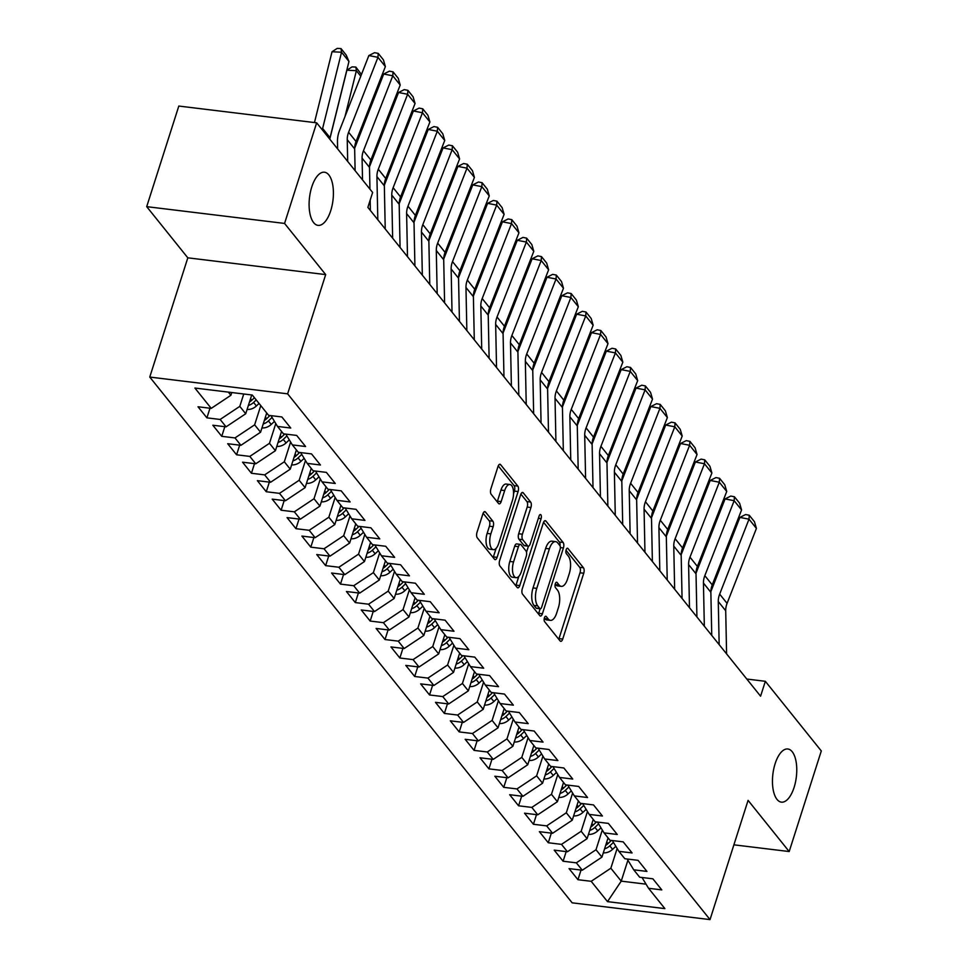 <?xml version="1.0" encoding="UTF-8"?>
<svg xmlns="http://www.w3.org/2000/svg" width="968" height="968" viewBox="0 0 968 968"><rect width="100%" height="100%" fill="white"/><g stroke="black" fill="none" stroke-linecap="round" stroke-linejoin="round"><path stroke-width="1.45" d="M544.415 617.814A2.88 1.27 96.9 0 0 544.621 621.65L560.097 640.913A4.102 1.815 96.9 0 0 560.774 641.336A4.102 1.815 96.9 0 0 562.723 639.074L583.74 573.237A4.102 1.815 96.9 0 0 583.45 567.768L567.962 548.505A2.88 1.27 96.9 0 0 567.502 548.215A2.88 1.27 96.9 0 0 566.135 549.8A2.88 1.27 96.9 0 0 566.328 553.623L568.337 556.116A13.141 5.796 96.9 0 1 569.269 573.625L567.514 579.106A13.141 5.796 96.9 0 1 561.259 586.354A13.141 5.796 96.9 0 1 559.117 585.011L557.108 582.518A2.88 1.27 96.9 0 0 556.648 582.228A2.88 1.27 96.9 0 0 555.281 583.813A2.88 1.27 96.9 0 0 555.475 587.636L557.483 590.129A13.141 5.796 96.9 0 1 558.403 607.638L556.66 613.119A13.141 5.796 96.9 0 1 550.405 620.367A13.141 5.796 96.9 0 1 548.263 619.024L546.255 616.531A2.88 1.27 96.9 0 0 545.783 616.241A2.88 1.27 96.9 0 0 544.415 617.814M330.754 210.625A26.777 11.822 96.9 0 0 324.486 172.219A26.777 11.822 96.9 0 0 311.756 186.981A26.777 11.822 96.9 0 0 318.024 225.375A26.777 11.822 96.9 0 0 330.754 210.625M794.111 787.383A26.777 11.822 96.9 0 0 787.843 748.99A26.777 11.822 96.9 0 0 775.114 763.74A26.777 11.822 96.9 0 0 781.382 802.145A26.777 11.822 96.9 0 0 794.111 787.383M485.512 512.048A4.102 1.815 96.9 0 0 484.835 511.624A4.102 1.815 96.9 0 0 482.887 513.887L476.994 532.352A4.102 1.815 96.9 0 0 477.284 537.821L494.479 559.226A4.102 1.815 96.9 0 0 495.144 559.649A4.102 1.815 96.9 0 0 497.092 557.374L518.11 491.55A4.102 1.815 96.9 0 0 517.819 486.081L500.625 464.676A4.102 1.815 96.9 0 0 499.96 464.265A4.102 1.815 96.9 0 0 498 466.528L490.885 488.84A4.102 1.815 96.9 0 0 491.175 494.309L498.532 503.469A4.102 1.815 96.9 0 0 499.198 503.88A4.102 1.815 96.9 0 0 501.158 501.618L504.679 490.558A10.987 4.852 96.9 0 1 509.906 484.508A10.987 4.852 96.9 0 1 512.471 500.262L498.641 543.592A10.987 4.852 96.9 0 1 493.426 549.655A10.987 4.852 96.9 0 1 490.849 533.888L493.16 526.677A4.102 1.815 96.9 0 0 492.869 521.195L485.512 512.048L484.085 511.866M284.568 223.427L146.7 206.656L187.816 257.827L325.684 274.597L284.568 223.427L316.669 122.827L372.632 192.475L367.876 207.37L760.582 696.198L765.349 681.303L746.8 679.04M325.684 274.597L287.629 393.831L710.028 919.6L572.161 902.829L149.762 377.06L287.629 393.831M733.889 844.822L789.186 851.55L748.082 800.367L710.028 919.6M789.186 851.55L821.3 750.95L765.349 681.303M522.296 588.75A4.102 1.815 96.9 0 0 522.587 594.219L539.781 615.624A4.102 1.815 96.9 0 0 540.446 616.035A4.102 1.815 96.9 0 0 542.407 613.773L563.412 547.948A4.102 1.815 96.9 0 0 563.122 542.479L545.928 521.074A4.102 1.815 96.9 0 0 545.262 520.663A4.102 1.815 96.9 0 0 543.314 522.926L522.296 588.75M517.13 587.419L499.936 566.026A4.102 1.815 96.9 0 1 499.645 560.557L520.651 494.721A4.102 1.815 96.9 0 1 522.611 492.458A4.102 1.815 96.9 0 1 523.277 492.881L530.633 502.041A4.102 1.815 96.9 0 1 530.924 507.51L522.405 534.203A4.102 1.815 96.9 0 0 522.696 539.672L527.572 545.746A4.102 1.815 96.9 0 0 528.25 546.17A4.102 1.815 96.9 0 0 530.198 543.907L539.067 516.113A2.88 1.27 96.9 0 1 540.434 514.528A2.88 1.27 96.9 0 1 541.112 518.654L519.755 585.579A4.102 1.815 96.9 0 1 517.795 587.842A4.102 1.815 96.9 0 1 517.13 587.419M581.03 870.075L577.957 879.706L591.182 881.303L607.505 901.631L664.883 908.613L648.56 888.285L661.785 889.894L652.88 878.811L639.654 877.202L633.725 869.808L646.951 871.418L638.045 860.334L624.82 858.725L618.879 851.344L632.104 852.953L623.198 841.87L609.973 840.26L604.032 832.867L617.269 834.476L608.364 823.393L595.126 821.784L589.197 814.39L602.423 816L593.517 804.916L580.292 803.307L574.351 795.914L587.576 797.523L578.67 786.44L565.445 784.83L559.516 777.437L572.741 779.046L563.836 767.963L550.611 766.354L544.669 758.972L557.895 760.582L548.989 749.498L535.764 747.889L529.823 740.496L543.06 742.105L534.154 731.021L520.929 729.412L514.988 722.019L528.213 723.628L519.308 712.545L506.082 710.935L500.141 703.542L513.367 705.152L504.473 694.068L491.236 692.459L485.307 685.078L498.532 686.675L489.626 675.591L476.401 673.982L470.46 666.601L483.685 668.21L474.78 657.127L461.554 655.517L455.613 648.124L468.851 649.734L459.945 638.65L446.72 637.041L440.779 629.648L454.004 631.257L445.099 620.173L431.873 618.564L425.932 611.171L439.157 612.78L430.264 601.697L417.026 600.087L411.097 592.706L424.323 594.304L415.417 583.22L402.192 581.611L396.251 574.23L409.476 575.839L400.57 564.755L387.345 563.146L381.404 555.753L394.641 557.362L385.736 546.279L372.511 544.669L366.569 537.276L379.795 538.886L370.889 527.802L357.664 526.193L351.723 518.8L364.948 520.409L356.055 509.325L342.817 507.716L336.888 500.335L350.114 501.944L341.208 490.849L327.983 489.251L322.041 481.858L335.267 483.468L326.361 472.384L313.136 470.775L307.207 463.382L320.432 464.991L311.527 453.907L298.301 452.298L292.36 444.905L305.586 446.514L296.68 435.431L283.455 433.821L277.513 426.428L290.751 428.037L281.845 416.954L268.608 415.345L252.285 395.029L194.907 388.047L211.23 408.375L230.892 395.283L231.763 392.536M577.957 879.706L569.051 868.611L582.276 870.22L576.335 862.839L595.998 849.747L602.302 830M566.183 851.598L563.11 861.23L576.335 862.839M563.11 861.23L554.204 850.146L567.429 851.755L561.5 844.362L581.163 831.27L587.455 811.523M551.337 833.121L548.263 842.753L561.5 844.362M548.263 842.753L539.37 831.669L552.595 833.279L546.654 825.885L566.316 812.793L572.62 793.058M536.502 814.645L533.428 824.276L546.654 825.885M533.428 824.276L524.523 813.193L537.748 814.802L531.819 807.409L551.47 794.317L557.774 774.582M521.655 796.18L518.582 805.8L531.819 807.409M518.582 805.8L509.676 794.716L522.914 796.325L516.972 788.932L536.635 775.852L542.927 756.105M506.821 777.703L503.747 787.335L516.972 788.932M503.747 787.335L494.842 776.239L508.067 777.849L502.126 770.467L521.788 757.375L528.092 737.628M491.974 759.227L488.901 768.858L502.126 770.467M488.901 768.858L479.995 757.775L493.22 759.384L487.291 751.991L506.954 738.899L513.246 719.163M477.127 740.75L474.066 750.381L487.291 751.991M474.066 750.381L465.16 739.298L478.386 740.907L472.444 733.514L492.107 720.422L498.411 700.687M462.293 722.273L459.219 731.905L472.444 733.514M459.219 731.905L450.314 720.821L463.539 722.43L457.61 715.037L477.26 701.945L483.564 682.21M447.446 703.809L444.373 713.428L457.61 715.037M444.373 713.428L435.467 702.345L448.704 703.954L442.763 696.573L462.426 683.481L468.718 663.733M432.611 685.332L429.538 694.963L442.763 696.573M429.538 694.963L420.632 683.88L433.858 685.477L427.916 678.096L447.579 665.004L453.883 645.257M417.765 666.855L414.691 676.487L427.916 678.096M414.691 676.487L405.786 665.403L419.011 667.012L413.082 659.619L432.744 646.527L439.036 626.792M402.918 648.379L399.857 658.01L413.082 659.619M399.857 658.01L390.951 646.926L404.176 648.536L398.235 641.143L417.898 628.05L424.202 608.315M388.083 629.914L385.01 639.533L398.235 641.143M385.01 639.533L376.104 628.45L389.33 630.059L383.401 622.666L403.051 609.574L409.355 589.839M373.237 611.437L370.163 621.057L383.401 622.666M370.163 621.057L361.258 609.973L374.495 611.582L368.554 604.201L388.216 591.109L394.508 571.362M358.402 592.961L355.329 602.592L368.554 604.201M355.329 602.592L346.423 591.509L359.648 593.118L353.707 585.725L373.37 572.632L379.674 552.885M343.555 574.484L340.482 584.115L353.707 585.725M340.482 584.115L331.576 573.032L344.802 574.641L338.873 567.248L358.535 554.156L364.827 534.421M328.709 556.007L325.647 565.639L338.873 567.248M325.647 565.639L316.742 554.555L329.967 556.164L324.026 548.771L343.688 535.679L349.993 515.944M313.874 537.543L310.801 547.162L324.026 548.771M310.801 547.162L301.895 536.078L315.12 537.688L309.191 530.295L328.842 517.214L335.146 497.467M299.027 519.066L295.954 528.685L309.191 530.295M295.954 528.685L287.048 517.602L300.286 519.211L294.345 511.83L314.007 498.738L320.299 478.991M284.193 500.589L281.119 510.221L294.345 511.83M281.119 510.221L272.214 499.137L285.439 500.746L279.498 493.353L299.16 480.261L305.464 460.514M269.346 482.112L266.273 491.744L279.498 493.353M266.273 491.744L257.367 480.66L270.592 482.27L264.663 474.877L284.326 461.784L290.618 442.049M254.499 463.636L251.438 473.267L264.663 474.877M251.438 473.267L242.532 462.184L255.758 463.793L249.817 456.4L269.479 443.308L275.783 423.573M239.665 445.171L236.591 454.791L249.817 456.4M236.591 454.791L227.686 443.707L240.911 445.316L234.982 437.923L254.632 424.843L260.779 405.592M224.818 426.694L221.745 436.326L234.982 437.923M221.745 436.326L212.839 425.23L226.076 426.84L220.135 419.459L239.798 406.366L243.742 393.988M209.983 408.218L206.91 417.849L220.135 419.459M206.91 417.849L198.004 406.766L211.23 408.375M277.513 426.428L270.967 415.635M228.351 392.113L230.892 395.283M292.36 444.905L285.802 434.112M239.798 406.366L245.727 413.747L251.728 394.956M226.076 426.84L245.727 413.747M307.207 463.382L300.649 452.588M254.632 424.843L260.573 432.224L266.72 412.985M240.911 445.316L260.573 432.224M322.041 481.858L315.483 471.053M269.479 443.308L275.42 450.701L281.555 431.462M255.758 463.793L275.42 450.701M336.888 500.335L330.33 489.53M284.326 461.784L290.255 469.178L296.402 449.939M270.592 482.27L290.255 469.178M351.723 518.8L345.165 508.006M299.16 480.261L305.101 487.654L311.236 468.415M285.439 500.746L305.101 487.654M366.569 537.276L360.011 526.483M314.007 498.738L319.936 506.119L326.083 486.88M300.286 519.211L319.936 506.119M381.404 555.753L374.858 544.948M328.842 517.214L334.783 524.596L340.93 505.356M315.12 537.688L334.783 524.596M396.251 574.23L389.693 563.424M343.688 535.679L349.629 543.072L355.764 523.833M329.967 556.164L349.629 543.072M411.097 592.706L404.539 581.901M358.535 554.156L364.464 561.549L370.611 542.31M344.802 574.641L364.464 561.549M425.932 611.171L419.374 600.378M373.37 572.632L379.311 580.026L385.445 560.774M359.648 593.118L379.311 580.026M440.779 629.648L434.221 618.854M388.216 591.109L394.145 598.49L400.292 579.251M374.495 611.582L394.145 598.49M455.613 648.124L449.067 637.319M403.051 609.574L408.992 616.967L415.139 597.728M389.33 630.059L408.992 616.967M470.46 666.601L463.902 655.796M417.898 628.05L423.839 635.444L429.974 616.205M404.176 648.536L423.839 635.444M485.307 685.078L478.749 674.273M432.744 646.527L438.673 653.92L444.82 634.681M419.011 667.012L438.673 653.92M500.141 703.542L493.583 692.749M447.579 665.004L453.52 672.397L459.655 653.146M433.858 685.477L453.52 672.397M514.988 722.019L508.43 711.226M462.426 683.481L468.355 690.862L474.501 671.623M448.704 703.954L468.355 690.862M529.823 740.496L523.277 729.69M477.26 701.945L483.201 709.338L489.336 690.099M463.539 722.43L483.201 709.338M544.669 758.972L538.111 748.167M492.107 720.422L498.048 727.815L504.183 708.576M478.386 740.907L498.048 727.815M559.516 777.437L552.958 766.644M506.954 738.899L512.883 746.292L519.029 727.053M493.22 759.384L512.883 746.292M574.351 795.914L567.793 785.121M521.788 757.375L527.729 764.768L533.864 745.517M508.067 777.849L527.729 764.768M589.197 814.39L582.639 803.597M536.635 775.852L542.564 783.233L548.711 763.994M522.914 796.325L542.564 783.233M604.032 832.867L597.486 822.062M551.47 794.317L557.411 801.71L563.545 782.471M537.748 814.802L557.411 801.71M618.879 851.344L612.321 840.539M566.316 812.793L572.257 820.186L578.392 800.947M552.595 833.279L572.257 820.186M633.725 869.808L627.167 859.015M581.163 831.27L587.092 838.663L593.239 819.424M567.429 851.755L587.092 838.663M648.56 888.285L642.002 877.492M595.998 849.747L601.939 857.128L608.073 837.889M582.276 870.22L601.939 857.128M316.669 122.827L178.814 106.056L146.7 206.656M187.816 257.827L149.762 377.06M627.905 860.237L621.226 881.146L646.067 884.171M591.182 881.303L610.844 868.223L617.136 848.476M610.844 868.223L621.226 881.146L607.505 901.631M544.294 618.274L544.536 618.564A13.141 5.796 96.9 0 0 546.678 619.907L550.405 620.367M561.259 586.354L557.544 585.894A13.141 5.796 96.9 0 1 555.39 584.563L555.148 584.261M558.766 639.255A4.102 1.815 96.9 0 0 558.996 638.614L580.014 572.79A4.102 1.815 96.9 0 0 579.723 567.321L566.002 550.247M560.036 545.831A4.102 1.815 96.9 0 0 559.395 542.019L543.544 522.284M538.438 613.954A4.102 1.815 96.9 0 0 538.68 613.325L540.132 608.775M539.817 608.509A2.88 1.27 96.9 0 0 540.277 608.799A2.88 1.27 96.9 0 0 541.644 607.214L560.085 549.425A2.88 1.27 96.9 0 0 559.891 545.601L557.774 542.975A13.141 5.796 96.9 0 0 555.632 541.632A13.141 5.796 96.9 0 0 549.376 548.868L536.768 588.375A13.141 5.796 96.9 0 0 537.7 605.871L539.817 608.509L536.091 608.049A2.88 1.27 96.9 0 0 536.55 608.34L540.277 608.799M555.632 541.632L551.905 541.173A13.141 5.796 96.9 0 0 545.649 548.42L549.376 548.868M536.091 608.049L533.973 605.423A13.141 5.796 96.9 0 1 533.041 587.915L545.649 548.42M520.893 494.091L526.907 501.581L530.633 502.041M528.25 546.17L524.523 545.722A4.102 1.815 96.9 0 1 523.845 545.299L518.969 539.224A4.102 1.815 96.9 0 1 518.679 533.755L527.197 507.05A4.102 1.815 96.9 0 0 526.907 501.581M528.455 546.17L526.507 552.256M518.812 576.408L516.029 585.12L519.755 585.579M513.56 561.912A10.987 4.852 96.9 0 0 516.138 577.666A10.987 4.852 96.9 0 0 521.353 571.616L526.229 556.346A4.102 1.815 96.9 0 0 525.939 550.877L521.062 544.79A4.102 1.815 96.9 0 0 520.385 544.379A4.102 1.815 96.9 0 0 518.437 546.642L513.56 561.912L509.834 561.452A10.987 4.852 96.9 0 0 512.411 577.206L516.138 577.666M520.385 544.379L516.658 543.919A4.102 1.815 96.9 0 0 514.71 546.182L518.437 546.642M509.834 561.452L514.71 546.182M515.787 585.761A4.102 1.815 96.9 0 0 516.029 585.12M493.426 549.655L489.699 549.195A10.987 4.852 96.9 0 1 487.122 533.441L489.433 526.217A4.102 1.815 96.9 0 0 489.142 520.748L483.117 513.258M509.906 484.508L506.179 484.048A10.987 4.852 96.9 0 0 500.952 490.098L504.679 490.558M497.189 501.799A4.102 1.815 96.9 0 0 497.431 501.17L500.952 490.098M513.572 493.644L514.383 491.103A4.102 1.815 96.9 0 0 514.093 485.621L498.242 465.898M493.135 557.556A4.102 1.815 96.9 0 0 493.365 556.927L496.1 548.384M603.306 852.832A11.084 9.136 -38.8 0 0 612.599 849.347L615.817 846.298M703.409 551.07L701.231 559.819M604.577 848.863A11.084 9.136 -38.8 0 0 609.779 845.838L613.434 842.378M611.377 840.43L608.001 843.612A11.084 9.136 141.2 0 1 605.69 845.366M716.925 516.513L717.663 517.856M716.985 519.574L716.151 518.521M719.163 644.64L718.28 601.539A20.921 17.242 141.2 0 1 719.66 594.134L749.002 519.175L739.903 517.408L710.863 591.617M726.593 653.884L725.71 610.772A20.921 17.242 141.2 0 1 727.077 603.366L756.419 528.419L749.002 519.175L749.256 515.242L754.447 521.704L756.419 528.419M739.903 517.408L745.626 514.528L749.256 515.242M588.471 834.368A11.084 9.136 -38.8 0 0 597.752 830.871L600.983 827.834M688.563 532.594L686.397 541.342M589.73 830.399A11.084 9.136 -38.8 0 0 594.933 827.362L598.599 823.901M596.542 821.953L593.154 825.147A11.084 9.136 141.2 0 1 590.855 826.89M702.09 498.048L702.816 499.391M702.151 501.097L701.304 500.045M573.625 815.891A11.084 9.136 -38.8 0 0 582.918 812.394L586.136 809.357M673.728 514.117L671.55 522.865M574.895 811.922A11.084 9.136 -38.8 0 0 580.098 808.885L583.752 805.436M581.695 803.476L578.319 806.671A11.084 9.136 141.2 0 1 576.008 808.413M687.244 479.571L687.97 480.914M687.304 482.621L686.457 481.568M704.329 626.175L703.446 583.063A20.921 17.242 141.2 0 1 704.825 575.658L734.155 500.71L725.068 498.931L696.028 573.141M711.746 635.407L710.863 592.295A20.921 17.242 141.2 0 1 712.242 584.89L741.573 509.942L734.155 500.71L734.422 496.765L739.612 503.227L741.573 509.942M725.068 498.931L730.779 496.064L734.422 496.765M689.482 607.698L688.599 564.586A20.921 17.242 141.2 0 1 689.978 557.181L719.309 482.233L710.222 480.455L681.182 554.664M696.912 616.931L696.028 573.818A20.921 17.242 141.2 0 1 697.396 566.425L726.738 491.466L719.309 482.233L719.575 478.289L724.766 484.762L726.738 491.466M710.222 480.455L715.945 477.587L719.575 478.289M558.778 797.414A11.084 9.136 -38.8 0 0 568.071 793.917L571.301 790.88M658.881 495.64L656.715 504.401M560.048 793.445A11.084 9.136 -38.8 0 0 565.251 790.408L568.918 786.96M566.849 785L563.473 788.194A11.084 9.136 141.2 0 1 561.162 789.936M672.409 461.095L673.135 462.438M672.47 464.144L671.623 463.091M543.943 778.938A11.084 9.136 -38.8 0 0 553.236 775.453L556.455 772.404M644.047 477.163L641.869 485.924M545.202 774.969A11.084 9.136 -38.8 0 0 550.417 771.932L554.071 768.483M552.014 766.535L548.626 769.717A11.084 9.136 141.2 0 1 546.327 771.472M657.562 442.618L658.288 443.961M657.623 445.667L656.776 444.627M674.648 589.222L673.764 546.109A20.921 17.242 141.2 0 1 675.132 538.716L704.474 463.757L695.387 461.99L666.335 536.187M682.065 598.454L681.182 555.354A20.921 17.242 141.2 0 1 682.561 547.948L711.891 472.989L704.474 463.757L704.728 459.824L709.931 466.286L711.891 472.989M695.387 461.99L701.098 459.11L704.728 459.824M659.801 570.745L658.918 527.633A20.921 17.242 141.2 0 1 660.297 520.24L689.627 445.28L680.54 443.513L651.5 517.723M667.218 579.989L666.335 536.877A20.921 17.242 141.2 0 1 667.714 529.472L697.045 454.524L689.627 445.28L689.894 441.347L695.085 447.809L697.045 454.524M680.54 443.513L686.251 440.634L689.894 441.347M529.097 760.461A11.084 9.136 -38.8 0 0 538.389 756.976L541.608 753.927M629.2 458.699L627.022 467.447M530.367 756.492A11.084 9.136 -38.8 0 0 535.57 753.467L539.236 750.006M537.167 748.058L533.791 751.241A11.084 9.136 141.2 0 1 531.48 752.995M642.716 424.141L643.454 425.496M642.776 427.203L641.941 426.15M644.954 552.28L644.071 509.168A20.921 17.242 141.2 0 1 645.45 501.763L674.793 426.803L665.694 425.037L636.654 499.246M652.384 561.513L651.5 518.4A20.921 17.242 141.2 0 1 652.868 510.995L682.21 436.048L674.793 426.803L675.047 422.871L680.238 429.332L682.21 436.048M665.694 425.037L671.417 422.157L675.047 422.871M514.262 741.996A11.084 9.136 -38.8 0 0 523.543 738.499L526.774 735.462M614.353 440.222L612.187 448.971M515.52 738.027A11.084 9.136 -38.8 0 0 520.724 734.99L524.39 731.53M522.333 729.582L518.945 732.776A11.084 9.136 141.2 0 1 516.646 734.518M627.881 405.677L628.607 407.02M627.942 408.726L627.095 407.673M630.12 533.804L629.236 490.691A20.921 17.242 141.2 0 1 630.616 483.286L659.946 408.339L650.859 406.56L621.819 480.769M637.537 543.036L636.654 499.924A20.921 17.242 141.2 0 1 638.033 492.531L667.363 417.571L659.946 408.339L660.212 404.394L665.403 410.868L667.363 417.571M650.859 406.56L656.57 403.692L660.212 404.394M499.415 723.519A11.084 9.136 -38.8 0 0 508.708 720.023L511.927 716.985M599.519 421.745L597.341 430.494M500.686 719.551A11.084 9.136 -38.8 0 0 505.889 716.514L509.543 713.065M507.486 711.105L504.11 714.299A11.084 9.136 141.2 0 1 501.799 716.042M613.034 387.2L613.76 388.543M613.095 390.249L612.248 389.196M615.273 515.327L614.39 472.215A20.921 17.242 141.2 0 1 615.769 464.809L645.099 389.862L636.012 388.083L606.972 462.293M622.702 524.559L621.819 481.447A20.921 17.242 141.2 0 1 623.186 474.054L652.529 399.094L645.099 389.862L645.366 385.917L650.556 392.391L652.529 399.094M636.012 388.083L641.736 385.216L645.366 385.917M484.569 705.043A11.084 9.136 -38.8 0 0 493.861 701.546L497.092 698.509M584.672 403.269L582.506 412.029M485.839 701.074A11.084 9.136 -38.8 0 0 491.042 698.037L494.709 694.588M492.639 692.628L489.264 695.823A11.084 9.136 141.2 0 1 486.952 697.565M598.2 368.723L598.926 370.066M598.26 371.772L597.413 370.72M600.438 496.85L599.555 453.738A20.921 17.242 141.2 0 1 600.922 446.345L630.265 371.385L621.178 369.619L592.126 443.816M607.856 506.095L606.972 462.982A20.921 17.242 141.2 0 1 608.352 455.577L637.682 380.618L630.265 371.385L630.519 367.453L635.722 373.914L637.682 380.618M621.178 369.619L626.889 366.739L630.519 367.453M469.734 686.566A11.084 9.136 -38.8 0 0 479.027 683.081L482.245 680.032M569.837 384.792L567.659 393.553M470.993 682.597A11.084 9.136 -38.8 0 0 476.208 679.56L479.862 676.112M477.805 674.164L474.417 677.346A11.084 9.136 141.2 0 1 472.118 679.1M583.353 350.247L584.079 351.59M583.414 353.296L582.567 352.255M585.592 478.374L584.708 435.261A20.921 17.242 141.2 0 1 586.088 427.868L615.418 352.909L606.331 351.142L577.291 425.351M593.009 487.618L592.126 444.506A20.921 17.242 141.2 0 1 593.505 437.1L622.835 362.153L615.418 352.909L615.684 348.976L620.875 355.438L622.835 362.153M606.331 351.142L612.042 348.262L615.684 348.976M454.887 668.089A11.084 9.136 -38.8 0 0 464.18 664.605L467.399 661.555M554.991 366.327L552.813 375.076M456.158 664.121A11.084 9.136 -38.8 0 0 461.361 661.096L465.027 657.635M462.958 655.687L459.582 658.869A11.084 9.136 141.2 0 1 457.271 660.624M568.506 331.77L569.245 333.125M568.567 334.831L567.732 333.779M570.745 459.909L569.874 416.797A20.921 17.242 141.2 0 1 571.241 409.391L600.583 334.432L591.484 332.665L562.444 406.875M578.174 469.141L577.291 426.029A20.921 17.242 141.2 0 1 578.658 418.624L608.001 343.676L600.583 334.432L600.838 330.499L606.029 336.961L608.001 343.676M591.484 332.665L597.208 329.786L600.838 330.499M440.053 649.625A11.084 9.136 -38.8 0 0 449.334 646.128L452.564 643.091M540.144 347.851L537.978 356.599M441.311 645.656A11.084 9.136 -38.8 0 0 446.514 642.619L450.18 639.158M448.124 637.21L444.736 640.405A11.084 9.136 141.2 0 1 442.436 642.147M553.672 313.305L554.398 314.648M553.732 316.354L552.885 315.302M555.91 441.432L555.027 398.32A20.921 17.242 141.2 0 1 556.406 390.915L585.737 315.967L576.65 314.189L547.61 388.398M563.328 450.664L562.444 407.552A20.921 17.242 141.2 0 1 563.824 400.159L593.154 325.2L585.737 315.967L586.003 312.023L591.194 318.496L593.154 325.2M576.65 314.189L582.361 311.321L586.003 312.023M425.206 631.148A11.084 9.136 -38.8 0 0 434.499 627.651L437.717 624.614M525.309 329.374L523.131 338.135M426.477 627.179A11.084 9.136 -38.8 0 0 431.68 624.142L435.334 620.694M433.277 618.734L429.901 621.928A11.084 9.136 141.2 0 1 427.59 623.67M538.825 294.829L539.551 296.172M538.886 297.878L538.039 296.825M541.064 422.956L540.18 379.843A20.921 17.242 141.2 0 1 541.56 372.438L570.89 297.491L561.803 295.712L532.763 369.921M548.493 432.188L547.61 389.075A20.921 17.242 141.2 0 1 548.977 381.682L578.319 306.723L570.89 297.491L571.156 293.546L576.347 300.019L578.319 306.723M561.803 295.712L567.526 292.844L571.156 293.546M410.359 612.671A11.084 9.136 -38.8 0 0 419.652 609.174L422.883 606.137M510.463 310.897L508.297 319.658M411.63 608.703A11.084 9.136 -38.8 0 0 416.833 605.665L420.499 602.217M418.43 600.257L415.054 603.451A11.084 9.136 141.2 0 1 412.743 605.194M523.99 276.352L524.716 277.695M524.051 279.401L523.204 278.348M526.229 404.479L525.346 361.366A20.921 17.242 141.2 0 1 526.713 353.973L556.056 279.014L546.968 277.247L517.916 351.457M533.646 413.723L532.763 370.611A20.921 17.242 141.2 0 1 534.142 363.206L563.473 288.246L556.056 279.014L556.31 275.081L561.513 281.543L563.473 288.246M546.968 277.247L552.68 274.368L556.31 275.081M395.525 594.195A11.084 9.136 -38.8 0 0 404.818 590.71L408.036 587.661M495.628 292.421L493.45 301.181M396.783 590.226A11.084 9.136 -38.8 0 0 401.998 587.201L405.652 583.74M403.596 581.792L400.207 584.974A11.084 9.136 141.2 0 1 397.909 586.729M509.144 257.875L509.87 259.218M509.204 260.924L508.357 259.884M511.382 386.002L510.499 342.89A20.921 17.242 141.2 0 1 511.878 335.497L541.209 260.537L532.122 258.771L503.082 332.98M518.8 395.246L517.916 352.134A20.921 17.242 141.2 0 1 519.296 344.729L548.626 269.782L541.209 260.537L541.475 256.605L546.666 263.066L548.626 269.782M532.122 258.771L537.833 255.891L541.475 256.605M380.678 575.718A11.084 9.136 -38.8 0 0 389.971 572.233L393.189 569.184M480.781 273.956L478.603 282.704M381.949 571.749A11.084 9.136 -38.8 0 0 387.152 568.724L390.818 565.264M388.749 563.316L385.373 566.498A11.084 9.136 141.2 0 1 383.062 568.252M494.297 239.398L495.035 240.754M494.358 242.46L493.523 241.407M496.536 367.537L495.664 324.425A20.921 17.242 141.2 0 1 497.032 317.02L526.374 242.061L517.275 240.294L488.235 314.503M503.965 376.77L503.082 333.657A20.921 17.242 141.2 0 1 504.449 326.252L533.791 251.305L526.374 242.061L526.628 238.128L531.831 244.589L533.791 251.305M517.275 240.294L522.998 237.414L526.628 238.128M365.844 557.253A11.084 9.136 -38.8 0 0 375.124 553.756L378.355 550.719M465.935 255.479L463.769 264.228M367.102 553.285A11.084 9.136 -38.8 0 0 372.305 550.247L375.971 546.787M373.914 544.839L370.526 548.033A11.084 9.136 141.2 0 1 368.227 549.776M479.462 220.934L480.189 222.277M479.523 223.983L478.676 222.93M481.701 349.061L480.818 305.948A20.921 17.242 141.2 0 1 482.197 298.543L511.527 223.596L502.44 221.817L473.4 296.026M489.118 358.293L488.235 315.181A20.921 17.242 141.2 0 1 489.614 307.788L518.945 232.828L511.527 223.596L511.794 219.651L516.985 226.125L518.945 232.828M502.44 221.817L508.152 218.949L511.794 219.651M350.997 538.777A11.084 9.136 -38.8 0 0 360.29 535.28L363.508 532.243M451.1 237.003L448.922 245.763M352.267 534.808A11.084 9.136 -38.8 0 0 357.47 531.771L361.124 528.322M359.067 526.362L355.692 529.556A11.084 9.136 141.2 0 1 353.38 531.299M464.616 202.457L465.342 203.8M464.676 205.506L463.829 204.454M466.854 330.584L465.971 287.472A20.921 17.242 141.2 0 1 467.35 280.067L496.681 205.119L487.594 203.341L458.554 277.55M474.284 339.816L473.4 296.704A20.921 17.242 141.2 0 1 474.768 289.311L504.11 214.351L496.681 205.119L496.947 201.175L502.138 207.648L504.11 214.351M487.594 203.341L493.317 200.473L496.947 201.175M336.15 520.3A11.084 9.136 -38.8 0 0 345.443 516.803L348.674 513.766M436.253 218.526L434.087 227.286M337.421 516.331A11.084 9.136 -38.8 0 0 342.624 513.294L346.29 509.846M344.221 507.885L340.845 511.08A11.084 9.136 141.2 0 1 338.534 512.822M449.781 183.981L450.507 185.324M449.842 187.03L448.995 185.989M452.02 312.107L451.136 268.995A20.921 17.242 141.2 0 1 452.504 261.602L481.846 186.642L472.759 184.876L443.707 259.085M459.437 321.352L458.554 278.239A20.921 17.242 141.2 0 1 459.933 270.834L489.264 195.875L481.846 186.642L482.1 182.71L487.303 189.171L489.264 195.875M472.759 184.876L478.47 181.996L482.1 182.71M321.315 501.823A11.084 9.136 -38.8 0 0 330.608 498.339L333.827 495.289M421.419 200.049L419.241 208.81M322.574 497.854A11.084 9.136 -38.8 0 0 327.789 494.829L331.443 491.369M329.386 489.421L325.998 492.603A11.084 9.136 141.2 0 1 323.699 494.358M434.934 165.504L435.661 166.847M434.995 168.553L434.148 167.512M437.173 293.631L436.29 250.518A20.921 17.242 141.2 0 1 437.669 243.125L466.999 168.166L457.912 166.399L428.872 240.608M444.59 302.875L443.707 259.763A20.921 17.242 141.2 0 1 445.086 252.358L474.417 177.41L466.999 168.166L467.266 164.233L472.457 170.695L474.417 177.41M457.912 166.399L463.624 163.519L467.266 164.233M306.469 483.359A11.084 9.136 -38.8 0 0 315.762 479.862L318.98 476.825M406.572 181.585L404.394 190.333M307.739 479.39A11.084 9.136 -38.8 0 0 312.942 476.353L316.609 472.892M314.539 470.944L311.164 474.139A11.084 9.136 141.2 0 1 308.852 475.881M420.088 147.027L420.826 148.382M420.148 150.088L419.313 149.036M422.326 275.166L421.455 232.054A20.921 17.242 141.2 0 1 422.822 224.649L452.165 149.689L443.066 147.922L414.026 222.132M429.756 284.398L428.872 241.286A20.921 17.242 141.2 0 1 430.24 233.881L459.582 158.933L452.165 149.689L452.419 145.757L457.622 152.218L459.582 158.933M443.066 147.922L448.789 145.055L452.419 145.757M291.634 464.882A11.084 9.136 -38.8 0 0 300.915 461.385L304.146 458.348M391.725 163.108L389.559 171.856M292.893 460.913A11.084 9.136 -38.8 0 0 298.096 457.876L301.762 454.416M299.705 452.467L296.317 455.662A11.084 9.136 141.2 0 1 294.018 457.404M405.253 128.562L405.979 129.906M405.314 131.612L404.467 130.559M407.492 256.689L406.608 213.577A20.921 17.242 141.2 0 1 407.988 206.172L437.318 131.225L428.231 129.446L399.191 203.655M414.909 265.922L414.026 222.809A20.921 17.242 141.2 0 1 415.405 215.416L444.736 140.457L437.318 131.225L437.584 127.28L442.775 133.753L444.736 140.457M428.231 129.446L433.942 126.578L437.584 127.28M276.787 446.405A11.084 9.136 -38.8 0 0 286.08 442.908L289.299 439.871M376.891 144.631L374.713 153.392M278.058 442.436A11.084 9.136 -38.8 0 0 283.261 439.399L286.915 435.951M284.858 433.991L281.482 437.185A11.084 9.136 141.2 0 1 279.171 438.928M390.406 110.086L391.132 111.429M390.467 113.135L389.632 112.082M392.645 238.213L391.762 195.1A20.921 17.242 141.2 0 1 393.141 187.695L422.471 112.748L413.384 110.981L384.344 185.178M400.074 247.445L399.191 204.345A20.921 17.242 141.2 0 1 400.558 196.94L429.901 121.98L422.471 112.748L422.738 108.803L427.929 115.277L429.901 121.98M413.384 110.981L419.108 108.101L422.738 108.803M261.941 427.929A11.084 9.136 -38.8 0 0 271.234 424.432L274.464 421.395M362.044 126.155L359.878 134.915M263.211 423.96A11.084 9.136 -38.8 0 0 268.414 420.923L272.081 417.474M270.012 415.514L266.636 418.708A11.084 9.136 141.2 0 1 264.337 420.463M375.572 91.609L376.298 92.952M375.632 94.658L374.785 93.618M377.81 219.736L376.927 176.624A20.921 17.242 141.2 0 1 378.294 169.231L407.637 94.271L398.55 92.505L369.498 166.714M385.228 228.98L384.344 185.868A20.921 17.242 141.2 0 1 385.724 178.463L415.054 103.503L407.637 94.271L407.891 90.339L413.094 96.8L415.054 103.503M398.55 92.505L404.261 89.625L407.891 90.339M247.106 409.452A11.084 9.136 -38.8 0 0 256.399 405.967L259.061 403.45M337.566 146.543L337.469 146.93A31.375 25.858 141.2 0 1 337.106 148.249M360.786 76.194L356.381 70.7L345.031 116.438M355.849 67.07L356.381 70.7L346.883 70.216L352.049 66.877L355.849 67.07L361.451 74.475M329.786 139.138L346.883 70.216M248.365 405.483A11.084 9.136 -38.8 0 0 253.58 402.458L256.23 399.941M254.451 397.727L251.789 400.232A11.084 9.136 141.2 0 1 249.49 401.986M362.528 179.891L362.08 158.159A20.921 17.242 141.2 0 1 363.46 150.754L392.79 75.794L383.703 74.028L354.663 148.237M369.945 189.135L369.498 167.391A20.921 17.242 141.2 0 1 370.877 159.986L400.207 85.039L392.79 75.794L393.056 71.862L398.247 78.323L400.207 85.039M370.381 210.504L370.175 200.158M383.703 74.028L389.414 71.148L393.056 71.862M348.964 61.468L341.535 52.236L332.036 51.74L337.215 48.4L341.014 48.594L346.205 55.067L348.964 61.468L330.052 137.686A31.375 25.858 141.2 0 1 329.689 139.017M341.014 48.594L341.535 52.236L322.622 128.454A31.375 25.858 141.2 0 1 322.259 129.785M314.467 122.549L332.036 51.74M347.681 161.426L347.246 139.682A20.921 17.242 141.2 0 1 348.613 132.277L377.956 57.33L368.856 55.551L339.526 130.511A31.375 25.858 -38.8 0 0 337.469 141.606L337.614 148.891M355.111 170.658L354.663 148.915A20.921 17.242 141.2 0 1 356.03 141.51L385.373 66.562L377.956 57.33L378.21 53.385L383.413 59.847L385.373 66.562M368.856 55.551L374.58 52.683L378.21 53.385M544.536 618.564L548.263 619.024M556.116 582.397L557.108 582.518M555.39 584.563L559.117 585.011M566.97 548.384L567.962 548.505M579.723 567.321L583.45 567.768M580.014 572.79L583.74 573.237M558.996 638.614L562.723 639.074M545.262 616.41L546.255 616.531M544.512 520.905L545.928 521.074M559.395 542.019L563.122 542.479M560.375 547.573L563.412 547.948M538.68 613.325L542.407 613.773M533.041 587.915L536.768 588.375M533.973 605.423L537.7 605.871M521.861 492.712L523.277 492.881M527.197 507.05L530.924 507.51M518.679 533.755L522.405 534.203M518.969 539.224L522.696 539.672M523.845 545.299L527.572 545.746M538.365 518.316L541.112 518.654M489.142 520.748L492.869 521.195M489.433 526.217L493.16 526.677M487.122 533.441L490.849 533.888M497.431 501.17L501.158 501.618M499.198 464.507L500.625 464.676M514.093 485.621L517.819 486.081M514.383 491.103L518.11 491.55M493.365 556.927L497.092 557.374M609.779 845.838L612.599 849.347M606.742 842.063L608.001 843.612M718.28 601.539L725.71 610.772M719.66 594.134L727.077 603.366M594.933 827.362L597.752 830.871M591.908 823.587L593.154 825.147M580.098 808.885L582.918 812.394M577.061 805.11L578.319 806.671M703.446 583.063L710.863 592.295M704.825 575.658L712.242 584.89M688.599 564.586L696.028 573.818M689.978 557.181L697.396 566.425M565.251 790.408L568.071 793.917M562.226 786.633L563.473 788.194M550.417 771.932L553.236 775.453M547.38 768.168L548.626 769.717M673.764 546.109L681.182 555.354M675.132 538.716L682.561 547.948M658.918 527.633L666.335 536.877M660.297 520.24L667.714 529.472M535.57 753.467L538.389 756.976M532.533 749.692L533.791 751.241M644.071 509.168L651.5 518.4M645.45 501.763L652.868 510.995M520.724 734.99L523.543 738.499M517.698 731.215L518.945 732.776M629.236 490.691L636.654 499.924M630.616 483.286L638.033 492.531M505.889 716.514L508.708 720.023M502.852 712.738L504.11 714.299M614.39 472.215L621.819 481.447M615.769 464.809L623.186 474.054M491.042 698.037L493.861 701.546M488.017 694.262L489.264 695.823M599.555 453.738L606.972 462.982M600.922 446.345L608.352 455.577M476.208 679.56L479.027 683.081M473.171 675.797L474.417 677.346M584.708 435.261L592.126 444.506M586.088 427.868L593.505 437.1M461.361 661.096L464.18 664.605M458.324 657.32L459.582 658.869M569.874 416.797L577.291 426.029M571.241 409.391L578.658 418.624M446.514 642.619L449.334 646.128M443.489 638.844L444.736 640.405M555.027 398.32L562.444 407.552M556.406 390.915L563.824 400.159M431.68 624.142L434.499 627.651M428.642 620.367L429.901 621.928M540.18 379.843L547.61 389.075M541.56 372.438L548.977 381.682M416.833 605.665L419.652 609.174M413.808 601.89L415.054 603.451M525.346 361.366L532.763 370.611M526.713 353.973L534.142 363.206M401.998 587.201L404.818 590.71M398.961 583.426L400.207 584.974M510.499 342.89L517.916 352.134M511.878 335.497L519.296 344.729M387.152 568.724L389.971 572.233M384.114 564.949L385.373 566.498M495.664 324.425L503.082 333.657M497.032 317.02L504.449 326.252M372.305 550.247L375.124 553.756M369.28 546.472L370.526 548.033M480.818 305.948L488.235 315.181M482.197 298.543L489.614 307.788M357.47 531.771L360.29 535.28M354.433 527.996L355.692 529.556M465.971 287.472L473.4 296.704M467.35 280.067L474.768 289.311M342.624 513.294L345.443 516.803M339.599 509.519L340.845 511.08M451.136 268.995L458.554 278.239M452.504 261.602L459.933 270.834M327.789 494.829L330.608 498.339M324.752 491.054L325.998 492.603M436.29 250.518L443.707 259.763M437.669 243.125L445.086 252.358M312.942 476.353L315.762 479.862M309.905 472.578L311.164 474.139M421.455 232.054L428.872 241.286M422.822 224.649L430.24 233.881M298.096 457.876L300.915 461.385M295.071 454.101L296.317 455.662M406.608 213.577L414.026 222.809M407.988 206.172L415.405 215.416M283.261 439.399L286.08 442.908M280.224 435.624L281.482 437.185M391.762 195.1L399.191 204.345M393.141 187.695L400.558 196.94M268.414 420.923L271.234 424.432M265.389 417.147L266.636 418.708M376.927 176.624L384.344 185.868M378.294 169.231L385.724 178.463M253.58 402.458L256.399 405.967M250.543 398.683L251.789 400.232M362.08 158.159L369.498 167.391M363.46 150.754L370.877 159.986M330.052 137.686L322.622 128.454M347.246 139.682L354.663 148.915M348.613 132.277L356.03 141.51"/></g></svg>
